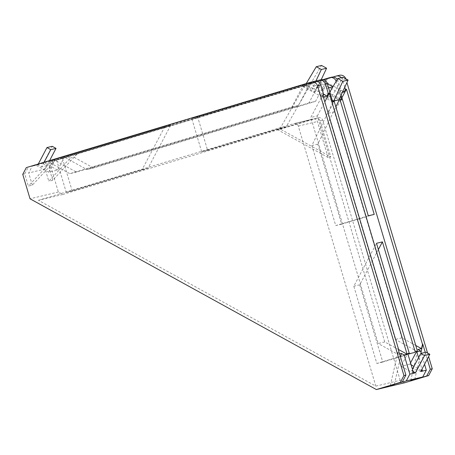 <?xml version="1.0" encoding="UTF-8"?>
<svg xmlns="http://www.w3.org/2000/svg" width="455" height="455" viewBox="0 0 455 455"><rect width="100%" height="100%" fill="white"/><g stroke="black" fill="none" stroke-linecap="round" stroke-linejoin="round"><path stroke-width="0.34" stroke-dasharray="2.27 1.71" d="M420.721 371.542L416.934 369.454L426.051 352.193M413.134 371.525L411.661 370.717L412.446 369.233M54.077 159.796L310.35 82.856L298.412 105.452L76.423 172.098L54.077 159.796L51.114 160.507L53.826 162.003L32.322 185.162L28.369 186.112L24.724 173.89L28.307 167.11L314.149 81.371A5.466 5.369 76.5 0 1 314.439 81.297M323.585 94.225L308.007 85.648L309.36 83.089L310.35 82.856M309.36 83.089L315.815 81.155M197.72 117.168L309.855 83.498L310.725 83.982L286.206 126.729L207.605 150.326L197.72 117.168L191.788 118.59L320.57 79.835A5.466 5.369 76.5 0 1 320.86 79.756M327.327 83.703L326.718 83.367L323.346 89.76L311.334 83.146L309.855 83.498M311.334 83.146L322.896 79.671M67.579 156.554L70.297 158.05L48.787 181.215L45.147 168.998L48.725 162.219L331.274 77.265A5.466 5.369 76.5 0 1 331.564 77.191M48.725 162.219L64.331 157.305L57.58 170.085L48.685 172.218L36.047 165.256L164.79 126.695L170.716 125.273L148.034 168.208L72.197 190.981L62.471 158.368L62.847 157.657L64.331 157.305M62.847 157.657L170.716 125.273M44.112 162.247L41.65 166.911L37.856 164.824L32.259 166.166L51.114 160.507M28.307 167.11L26.333 167.588M342.871 91.307L325.132 81.542L326.485 78.982L327.475 78.749L315.537 101.346L308.951 102.927L86.956 169.573L64.616 157.265M326.485 78.982L332.941 77.049M38.453 200.314L293.845 123.641A3.64 3.577 76.5 0 1 298.309 126.098L375.836 386.141L38.453 200.314L62.824 194.473L58.354 192.01L51.074 167.576L54.651 160.797L339.18 75.371A5.466 5.369 76.5 0 1 339.464 75.297M54.651 160.797L77.225 153.898L52.74 180.265L49.094 168.049L52.678 161.269M327.475 78.749L77.225 153.898M425.249 352.386L427.262 359.16M345.8 78.8A5.466 5.369 76.5 0 1 345.885 79.062L346.926 82.571M427.552 353.023L428.616 356.595M341.358 77.686A5.466 5.369 76.5 0 1 342.587 79.853L344.776 87.201M328.146 157.521L277.59 129.675L312.943 119.056A3.64 3.577 76.5 0 1 317.414 121.519L328.146 157.521L330.779 156.89L280.223 129.044L277.59 129.675M414.755 379.379L420.977 352.278M49.584 160.604L46.916 165.648L43.128 163.561L52.245 146.3M37.856 164.824L38.294 163.993M46.916 165.648L41.65 166.911M298.412 105.452L291.826 107.033L69.831 173.679L50.204 162.867L53.826 162.003M76.423 172.098L69.831 173.679M308.007 85.648L303.4 86.751L304.748 84.198M303.758 84.431L291.826 107.033M52.854 159.745L28.369 186.112M323.033 95.92L322.356 97.194L323.34 96.96M398.654 349.588L384.754 341.933L317.368 115.894L310.782 117.475L322.72 94.873M317.368 115.894L324.796 101.835M384.754 341.933L378.168 343.514L310.782 117.475M399.581 353.893L397.795 354.32L378.168 343.514M322.356 97.194L303.4 86.751M394.337 384.27L400.559 357.175M397.795 354.32L398.631 350.691M390.322 385.476L398.455 350.1M53.184 159.665L50.204 162.867M415.779 345.482L401.879 337.826L334.493 111.788L341.921 97.728M320.883 80.325L308.951 102.927M315.537 101.346L93.548 167.997L86.956 169.573M325.132 81.542L320.525 82.645L321.873 80.091M337.252 79.426A5.466 5.369 76.5 0 1 337.98 80.962L340.835 90.534L339.481 93.087L342.365 92.399M340.835 90.534L339.845 90.767L341.125 95.061M334.493 111.788L327.907 113.369L339.845 90.767M401.879 337.826L395.293 339.407L327.907 113.369M417.633 351.709L395.293 339.407M93.548 167.997L73.92 157.185L70.297 158.05M339.481 93.087L320.525 82.645M410.746 380.579L417.883 349.508M421.296 353.336L424.56 364.284M76.895 153.978L73.92 157.185M52.74 180.265L48.787 181.215M280.223 129.044L315.577 118.425A3.64 3.577 76.5 0 1 320.047 120.888L330.779 156.89M336.143 81.308A5.466 5.369 76.5 0 1 336.165 81.394L340.585 96.221M45.147 168.998L28.676 172.945L32.259 166.166M57.58 170.085L44.937 163.123L43.128 163.561M303.929 84.92L304.799 85.403L310.725 83.982M323.346 89.76L314.45 91.887L302.444 85.278M305.18 85.352L310.447 84.09L317.351 87.889L312.084 89.152L305.18 85.352L306.255 83.544M339.464 98.638L329.665 93.241L320.769 95.368L324.148 88.981L317.829 85.5L314.45 91.887M332.776 101.983L320.769 95.368M332.269 100.271L326.764 97.239L332.031 95.977L338.935 99.776M408.863 353.848L376.837 363.465L353.814 286.24L376.495 243.3M414.789 352.426L382.763 362.043L359.74 284.819L378.361 249.567M382.763 362.043L376.837 363.465M164.79 126.695L142.108 169.63L66.271 192.402L56.545 159.79L56.92 159.079M62.471 158.368L56.545 159.79M72.197 190.981L66.271 192.402M368.3 215.812L335.733 225.589L311.874 145.554L333.39 101.147M374.226 214.39L341.659 224.167L317.8 144.133L335.836 106.914M317.8 144.133L311.874 145.554M304.799 85.403L280.274 128.151L201.673 151.748L191.788 118.59M286.206 126.729L280.274 128.151M375.836 386.141L400.207 380.3L404.671 382.763M58.354 192.01L30.036 198.801M32.322 185.162L28.676 172.945M51.074 167.576L49.094 168.049M24.724 173.89L22.75 174.367M62.824 194.473L318.216 117.794A3.64 3.577 76.5 0 1 322.68 120.256L400.207 380.3M207.605 150.326L201.673 151.748M148.034 168.208L142.108 169.63M359.74 284.819L353.814 286.24M341.659 224.167L335.733 225.589M329.665 93.241L332.918 86.78M328.584 87.917L324.148 88.981M326.718 83.367L317.829 85.5M55.436 159.438L48.685 172.218M411.138 364.83L409.898 364.148L410.558 362.891M421.307 370.433L413.953 366.383M418.537 357.698L421.961 369.193M413.64 373.242L401.003 366.275L407.754 353.495M409.898 364.148L401.003 366.275M416.934 369.454L411.661 370.717M326.764 97.239L329.818 92.052M332.031 95.977L343.036 77.282M310.447 84.09L321.548 65.446M321.213 79.682L317.351 87.889M315.855 81.144L312.084 89.152M320.57 79.835L318.762 80.268M331.274 77.265L329.465 77.703M314.149 81.371L310.856 82.162M339.18 75.371L335.887 76.161M345.885 79.062L342.587 79.853M337.98 80.962L336.165 81.394M293.845 123.641L312.943 119.056M298.309 126.098L317.414 121.519M315.577 118.425L318.216 117.794M320.047 120.888L322.68 120.256M313.137 119.005L294.032 123.589M318.403 117.743L315.77 118.374"/><path stroke-width="0.68" d="M412.446 369.233L420.778 353.461L426.051 352.193L429.838 354.286L420.721 371.542L422.536 371.109L421.307 370.433M420.778 353.461L424.572 355.548L415.455 372.804L413.134 371.525M429.838 354.286L424.572 355.548M315.815 81.155L318.762 80.268A5.466 5.369 76.5 0 1 325.462 83.959L328.317 93.531L326.969 96.09L323.585 94.225M322.896 79.671L329.465 77.703A5.466 5.369 76.5 0 1 336.143 81.308M26.333 167.588L310.856 82.162A5.466 5.369 76.5 0 1 317.562 85.853L403.926 375.568L400.349 382.348L376.348 389.554L30.036 198.801L22.75 174.367L26.333 167.588M332.941 77.049L335.887 76.161A5.466 5.369 76.5 0 1 341.358 77.686M341.921 97.728L346.431 89.191L345.442 89.425L344.094 91.984L342.871 91.307M346.431 89.191L422.496 344.338L422.826 344.259L425.249 352.386M427.262 359.16L430.276 369.25L426.693 376.029L414.755 379.379M428.616 356.595L432.25 368.777L430.276 369.25M346.926 82.571L427.552 353.023M344.776 87.201L345.442 89.425M398.631 350.691L398.785 350.02L398.455 350.1L405.905 375.096L402.322 381.876L400.349 382.348M405.905 375.096L403.926 375.568M420.977 352.278L422.826 344.259M38.294 163.993L46.973 147.562L52.245 146.3L56.033 148.393L49.584 160.604M46.973 147.562L50.767 149.655L44.112 162.247M56.033 148.393L50.767 149.655M324.796 101.835L329.306 93.298L328.317 93.531M323.34 96.96L326.969 96.09M311.146 82.088L314.439 81.297A5.466 5.369 76.5 0 1 320.855 85.068L323.71 94.64L323.033 95.92M323.71 94.64L322.72 94.873L398.785 350.02M400.559 357.175L401.418 353.455L404.131 354.951L409.853 374.147L406.275 380.926L394.337 384.27M329.306 93.298L407.094 354.24L404.131 354.951M407.094 354.24L398.654 349.588M401.418 353.455L399.581 353.893M394.275 384.532L390.322 385.476L402.322 381.876M422.496 344.338L421.506 348.638L415.779 345.482M342.365 92.399L344.094 91.984M421.506 348.638L417.883 349.508L420.596 351.004L417.633 351.709L341.125 95.061M329.75 77.623L331.564 77.191A5.466 5.369 76.5 0 1 337.252 79.426M420.596 351.004L421.296 353.336M424.56 364.284L426.324 370.199L422.74 376.979L410.746 380.579L414.693 379.635M415.455 372.804L409.853 374.147M422.74 376.979L406.275 380.926M426.324 370.199L422.536 371.109L421.961 369.193M335.836 106.914L339.316 99.725L333.39 101.147L334.26 101.63L332.776 101.983L327.276 83.527L325.462 83.959M339.316 99.725L340.186 100.208L374.226 214.39L368.3 215.812L334.26 101.63M340.585 96.221L341.671 99.85L340.186 100.208M341.671 99.85L339.464 98.638M329.818 92.052L337.769 78.544L343.036 77.282L348.092 80.069L338.935 99.776L333.663 101.038L332.269 100.271M376.495 243.3L409.238 353.137L408.863 353.848L414.789 352.426L415.165 351.715L382.422 241.884L376.495 243.3M378.361 249.567L382.422 241.884M319.046 80.188L320.86 79.756A5.466 5.369 76.5 0 1 327.276 83.527M432.25 368.777L428.667 375.557L404.671 382.763L376.348 389.554M336.171 76.082L339.464 75.297A5.466 5.369 76.5 0 1 345.8 78.8M428.667 375.557L426.693 376.029M332.918 86.78L327.327 83.703M332.855 86.894L328.584 87.917M410.558 362.891L416.649 351.362L418.537 357.698M413.953 366.383L411.138 364.83M409.238 353.137L407.754 353.495L413.64 373.242M416.649 351.362L415.165 351.715M337.769 78.544L342.825 81.331L333.663 101.038M348.092 80.069L342.825 81.331M306.255 83.544L316.282 66.709L321.548 65.446L326.605 68.233L321.213 79.682M316.282 66.709L321.338 69.496L315.855 81.144M326.605 68.233L321.338 69.496M320.855 85.068L317.562 85.853"/></g></svg>
